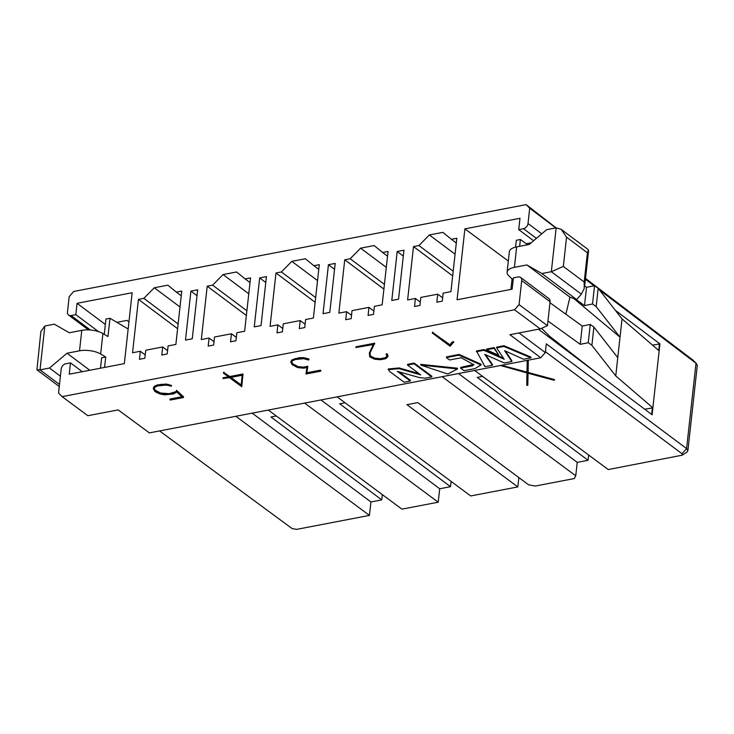 <?xml version="1.0" encoding="UTF-8"?>
<svg xmlns="http://www.w3.org/2000/svg" width="734" height="734" viewBox="0 0 734 734"><rect width="100%" height="100%" fill="white"/><g stroke="black" fill="none" stroke-linecap="round" stroke-linejoin="round"><path stroke-width="1.1" d="M452.667 275.883L413.508 246.587L407.618 299.949L415.398 298.454L420.298 302.114M415.398 298.454L414.508 306.491L419.921 305.454L420.811 297.417L437.73 294.169L442.63 297.83M437.73 294.169L436.849 302.206L442.263 301.169L443.152 293.132L450.933 291.637L456.823 238.275L451.41 239.312L456.3 242.982M455.071 254.184L429.362 234.963L418.921 245.551L453.19 271.185M418.921 245.551L413.508 246.587M451.41 239.312L442.905 232.366L429.362 234.963M482.623 376.377L477.265 377.404L588.062 460.282L588.64 455.025M397.195 251.514L391.791 300.481L398.553 299.188L403.966 250.211L397.195 251.514L403.315 256.093M519.021 332.952L545.325 352.595L546.298 343.824L686.584 448.584L682.033 453.74L682.106 455.208L608.238 469.558L474.632 370.45M687.877 450.731L697.3 365.422L696.006 363.229L686.584 448.584L687.877 450.749L686.767 452.245L682.106 455.208M652.554 345.145L659.921 343.888L615.34 310.308M528.177 244.67L526.801 243.633L531.15 242.798M533.6 240.734L518.727 229.614L519.984 218.282L464.888 228.861L508.341 261.038M464.888 228.861L457.062 299.756L512.149 289.187L513.405 277.856L518.14 276.947A4.881 3.569 -53.2 0 1 520.58 277.424A4.881 3.569 -53.2 0 1 521.718 280.553L550.078 301.766L547.445 325.685L519.057 304.628L521.718 280.553M538.462 329.217L652.104 414.793L652.865 407.847L652.361 407.939L651.645 414.444M88.447 329.887L68.638 315.06A4.881 3.569 -53.2 0 1 67.491 311.941L69.189 296.628L73.73 291.462L526.122 204.621L556.106 227.861M585.521 278.443L692.795 359.99M692.419 359.614L696.006 363.229L599.357 289.838M594.035 285.801L585.429 279.259M659.921 343.888L652.865 407.847L615.743 375.909L591.888 345.347L588.246 342.705L580.218 344.338L547.959 320.997M682.033 453.74L545.426 351.724M527.278 360.348L528.278 360.155L528.131 372.468L554.583 379.616L554.069 380.285L528.049 373.23L527.801 385.332L526.737 385.249L526.929 372.927L500.487 365.495M501.634 365.275L526.975 372.138M658.71 350.439L659.416 343.98M652.361 407.939L644.718 409.233M520.58 277.424L548.94 298.637A4.881 3.569 126.8 0 1 550.078 301.766M596.549 372.955L549.775 336.401L541.545 328.291M68.638 315.06A4.881 3.569 -53.2 0 0 71.07 315.547L75.813 314.638L77.061 303.307L132.157 292.728L124.33 363.633L69.235 374.202L70.482 362.871L65.748 363.789A4.881 3.569 -53.2 0 0 61.197 368.945L58.546 393.029L62.115 396.635L514.516 309.794L519.057 304.628M518.727 229.614L523.47 228.705A4.881 3.569 -53.2 0 0 528.012 223.54L529.7 208.227L526.122 204.621M140.332 351.256L132.551 352.751L138.442 299.389L143.855 298.353L154.296 287.765L167.838 285.168L176.343 292.114L181.757 291.077L175.866 344.439L168.086 345.925L167.196 353.971L161.783 355.008L162.673 346.971L145.745 350.219L144.864 358.256L139.451 359.293L140.332 351.256L145.231 354.917M209.098 338.053L201.318 339.548L207.208 286.196L212.621 285.15L223.063 274.562L236.605 271.965L245.11 278.92L250.523 277.874L244.633 331.236L236.853 332.731L235.963 340.769L230.549 341.805L231.439 333.768L214.512 337.016L213.631 345.053L208.208 346.099L209.098 338.053L213.998 341.714M277.865 324.859L270.084 326.346L275.975 272.993L281.388 271.956L291.829 261.359L305.372 258.763L313.877 265.717L319.29 264.68L313.4 318.033L305.619 319.529L304.729 327.566L299.316 328.612L300.206 320.565L283.278 323.813L282.397 331.86L276.975 332.897L277.865 324.859L282.764 328.52M373.863 311.032L368.963 307.372L352.045 310.62L351.164 318.657L345.742 319.694L346.632 311.656L338.851 313.152L344.741 259.79L383.9 289.086M384.423 284.388L350.155 258.753L344.741 259.79M350.155 258.753L360.596 248.165L386.304 267.387M368.963 307.372L368.083 315.409L373.496 314.372L374.386 306.326L382.166 304.83L388.057 251.478L382.643 252.514L374.138 245.56L360.596 248.165M190.895 291.114L197.666 289.811L192.262 338.787L185.491 340.081L190.895 291.114L197.015 295.692M259.662 277.911L266.433 276.608L261.029 325.584L254.258 326.887L259.662 277.911L265.781 282.489M328.428 264.708L335.199 263.414L329.795 312.381L323.024 313.684L328.428 264.708L334.548 269.286M387.534 256.175L382.643 252.514M545.325 352.595L540.784 357.761L149.378 432.886L118.165 409.893L87.841 415.719L62.115 396.635M345.09 402.782L339.732 403.81L450.529 486.688L451.107 481.421M276.323 415.976L270.965 417.004L381.763 499.882L382.341 494.624M442.143 376.689L575.75 475.797L574.346 478.55L535.361 486.027L528.636 484.835L417.774 402.599L406.948 404.673L517.809 486.917L518.846 477.568M529.7 208.227L555.812 227.916M659.16 350.834L622.037 318.895L615.743 375.909M514.516 309.794L540.233 328.878L509.901 334.695L540.784 357.761M528.049 373.23L527.801 385.332M500.983 365.394L526.966 372.441L527.186 360.366M528.251 360.422L528.131 372.468M528.095 372.762L554.555 379.909M540.233 328.878L547.445 325.685M515.58 247.119L516.341 240.266L520.397 239.486L527.691 244.761M584.686 286.003L586.512 287.324L594.54 285.7L598.182 288.334L622.037 318.895M351.531 315.317L346.632 311.656M98.494 331.603L75.813 314.638M105.338 324.456L77.061 303.307M116.862 322.327L126.973 320.382L128.936 321.85M82.281 371.698L70.482 362.871M315.143 302.289L275.975 272.993M313.877 265.717L318.776 269.378M315.657 297.582L281.388 271.956M317.538 280.59L291.829 261.359M305.096 324.226L300.206 320.565M250.01 282.581L245.11 278.92M246.89 310.785L212.621 285.15M207.208 286.196L246.376 315.492M236.33 337.429L231.439 333.768M248.771 293.793L223.063 274.562M181.243 295.774L176.343 292.114M178.123 323.988L143.855 298.353M138.442 299.389L177.61 328.685M167.563 350.632L162.673 346.971M180.004 306.986L154.296 287.765M235.853 416.288L369.45 515.396L296.6 529.379L292.123 528.59L159.59 430.931M369.45 515.396L370.936 501.964L252.202 413.15M370.936 501.964L381.763 499.882M304.619 403.094L438.216 502.194L401.938 509.157L268.332 410.058M438.216 502.194L439.694 488.761L320.969 399.947M439.694 488.761L450.529 486.688M517.809 486.917L470.705 495.955L337.099 396.855M575.75 475.797L577.227 462.365L458.502 373.551M577.227 462.365L588.062 460.282M598.182 288.334L596.164 306.601L620.019 337.163L573.869 298.564M617.762 357.632L593.898 327.07L591.888 345.347M510.91 289.416L512.066 279.003L508.69 275.69A16.258 6.936 -173.7 0 1 507.111 272.195A16.258 6.936 -173.7 0 1 514.406 267.341L516.663 246.881A16.258 6.936 -173.7 0 0 509.368 251.725L507.111 272.195M519.644 246.303L520.397 239.486M575.658 299.206L584.493 305.601L586.512 287.324M584.493 305.601L592.521 303.968L594.54 285.7M592.521 303.968L596.164 306.601M593.898 327.07L590.264 324.437L588.246 342.705M590.264 324.437L582.236 326.061L580.218 344.338M582.236 326.061L549.977 302.72M513.305 278.764L512.066 279.003M576.676 299.573L541.857 273.525L551.326 271.708L556.17 227.852L561.216 229.329L566.565 237.174L587.42 252.771L584.191 282.012L584.209 288.517L581.346 294.16L576.676 299.573L569.951 297.151L565.859 314.216M569.951 297.151L526.902 264.946L514.406 267.341M516.663 246.881L529.159 244.477L546.692 229.669L556.17 227.852M104.246 334.337L105.935 319.051L109.99 318.272L128.147 328.997M588.081 249.56L588.457 250.028M541.857 273.525L526.902 264.946M44.857 325.997L40.012 369.853L36.939 369.789L40.875 331.447L44.857 325.997L54.334 324.18L69.29 332.759L81.777 330.355A16.258 6.936 6.3 0 1 102.907 333.548L107.971 336.539L109.99 318.272M81.777 330.355L79.52 350.824A16.258 6.936 6.3 0 1 100.65 354.017L105.714 357.008L104.567 367.422M105.714 357.008L101.659 357.788L100.503 368.202M587.42 252.771L588.466 250L588.585 250.78M584.191 282.012L563.336 266.414L551.326 271.708L581.346 294.16M79.52 350.824L67.023 353.219L89.796 370.257M59.491 384.423L40.012 369.853L49.49 368.037L67.023 353.219M49.49 368.037L60.399 376.193M369.991 355.32L370.386 356.779L371.973 357.963L376.826 359.275L380.157 359.412L385.13 358.458L387.213 356.55L386.066 354.513L387.534 355.072L387.983 356.632L385.68 358.715L380.377 359.733L374.579 359.201L369.697 356.825L369.349 352.889L373.643 344.475L355.907 347.521L355.99 346.787L374.716 343.191L370.019 352.971L370.459 356.045L374.964 358.201L380.23 358.678L385.212 357.724L387.112 356.155M370.092 352.834L370.074 354.586M386.066 354.513L386.717 353.669L387.616 354.339L387.983 356.632M369.349 352.889L373.312 344.54M388.176 369.716L398.993 368.651L420.738 374.881L407.508 365.064L414.077 363.807L431.766 376.927L425.197 378.193L419.564 377.625L397.314 371.349L410.324 380.992L404.095 382.194L389.378 371.276L388.258 368.982L399.067 367.927L419.077 373.652M407.508 365.064L407.581 364.33L414.15 363.073L431.849 376.203L431.766 376.927M399.039 371.835L410.407 380.267L410.324 380.992M460.603 368.138L472.32 365.89L473.852 364.789L461.227 357.761L449.612 359.99L446.391 357.596L458.97 355.183L481.027 364.981L474.953 368.587L464.035 370.679L460.603 368.138L460.677 367.404L473.834 364.385M446.391 357.596L446.474 356.862L459.053 354.449L481.109 364.248L481.027 364.981M505.405 351.026L511.892 360.77L511.809 361.504L504.23 362.972L484.752 354.375L492.395 365.257L492.477 364.523L485.614 354.761M492.395 365.257L484.972 366.688L476.476 350.99L483.963 349.549L503.496 358.174M476.403 351.724L483.88 350.283L504.212 359.256L496.624 347.843L496.707 347.109L503.955 345.714L530.985 357.091L530.911 357.825L523.562 359.238L504.597 350.659L511.809 361.504M450.245 344.989L451.392 342.659L453.786 341.741L450.226 346.32L432.308 333.034L432.39 332.3L450.245 344.989L450.162 345.723L451.392 342.659M486.559 349.054L494.184 347.586L498.9 355.403L486.486 349.788L486.559 349.054M420.747 365.082L420.821 364.348L457.548 368.22L457.466 368.954L447.813 374.037L420.747 365.082L457.466 368.954M305.959 374.019L306.94 367.532L303.601 368.165L297.747 367.624L292.086 364.651L290.875 361.734L291.82 359.917L298.857 357.752L303.702 357.642L308.996 359.054L308.583 360.018L303.637 358.669L295.307 359.513L292.352 360.834L291.508 362.504L292.701 364.569L292.774 363.835L298.151 366.651L303.426 367.119L307.812 366.284L306.757 373.505L320.795 370.45L320.712 371.184L305.959 374.019L306.904 367.532M291.747 362.046L292.774 363.835M306.867 372.762L320.4 370.165M222.998 378.551L229.146 377.368L223.42 373.129L223.503 372.395L229.815 376.524L242.991 374.001L241.752 386.726L229.54 377.661L222.998 378.551L223.081 377.817L228.384 376.799M169.912 399.773L182.537 397.342L176.839 392.029L173.444 393.938L164.673 394.819L160.214 394.02L156.296 392.341L154.553 391.048L153.342 388.139L154.287 386.323L157.388 384.91L166.168 384.038L171.462 385.451L171.38 386.185L166.104 385.066L157.773 385.919L154.828 387.24L153.984 388.919L155.186 390.983L155.269 390.249L160.618 393.048L169.27 393.672L176.004 391.607L176.582 390.36L183.528 396.8L183.445 397.534L170.297 400.058L169.985 399.039L181.904 396.755M154.223 388.451L155.269 390.249M355.907 347.521L374.634 343.925M370.386 356.779L370.459 356.045M371.973 357.963L372.055 357.229M374.891 358.926L374.964 358.201M376.826 359.275L376.909 358.541M380.157 359.412L380.23 358.678M385.13 358.458L385.212 357.724M386.763 357.394L386.846 356.66M386.644 354.403L386.717 353.669M387.534 355.072L387.616 354.339M398.993 368.651L399.067 367.927M414.077 363.807L414.15 363.073M472.32 365.89L472.402 365.156M458.97 355.183L459.053 354.449M483.88 350.283L483.963 349.549M496.624 347.843L503.882 346.448L503.955 345.714M503.882 346.448L530.911 357.825M451.318 343.393L453.071 342.292L453.153 341.558M453.071 342.292L453.704 342.475M432.308 333.034L432.977 332.181M432.904 332.915L450.162 345.723M486.486 349.788L494.11 348.32L494.184 347.586M494.11 348.32L498.9 355.403M298.857 357.752L298.775 358.486L303.619 358.366L303.702 357.642M303.619 358.366L305.913 358.761L305.995 358.036M305.913 358.761L308.913 359.779M292.701 364.569L294.325 365.771L294.407 365.046M294.325 365.771L298.077 367.385L298.151 366.651M298.077 367.385L300.087 367.716L300.16 366.982M300.087 367.716L303.344 367.853L303.426 367.119M303.344 367.853L307.739 367.009M290.802 362.468L291.82 359.917M291.737 360.651L294.839 359.238L294.921 358.513M294.839 359.238L298.775 358.486M223.42 373.129L224.099 372.285M224.017 373.01L229.742 377.258L229.815 376.524M229.742 377.258L242.908 374.725L242.991 374.001M242.908 374.725L241.752 386.726M153.268 388.873L154.287 386.323M154.204 387.047L157.305 385.644L157.388 384.91M157.305 385.644L161.241 384.891L161.324 384.157M161.241 384.891L166.086 384.772L166.168 384.038M166.086 384.772L168.38 385.166L168.462 384.433M168.38 385.166L171.38 386.185M155.186 390.983L156.828 392.195L156.902 391.461M156.828 392.195L160.544 393.782L160.618 393.048M160.544 393.782L164.682 394.516L164.755 393.782M164.682 394.516L169.196 394.397L169.27 393.672M169.196 394.397L172.94 393.681L173.022 392.947M172.94 393.681L175.921 392.341L176.004 391.607M175.921 392.341L176.582 390.36M176.509 391.094L183.445 397.534M230.127 377.542L242.137 375.239L241.147 385.717L230.127 377.542M230.971 377.386L241.211 384.983M528.012 223.54L541.765 233.825M523.47 228.705L536.389 238.376M90.392 329.997L71.07 315.547M102.907 333.548L100.65 354.017M563.336 266.414L566.565 237.174M692.63 359.798L696.511 363.66M588.117 249.505L561.969 229.944M588.549 250.955L584.668 286.141M59.261 386.497L36.929 369.789"/></g></svg>
